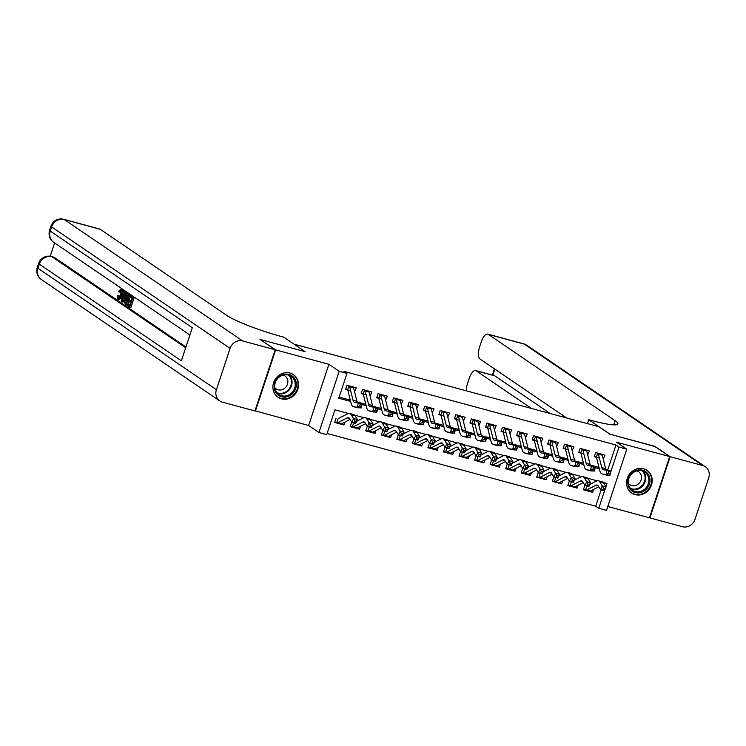 <?xml version="1.0" encoding="UTF-8"?>
<svg xmlns="http://www.w3.org/2000/svg" width="746" height="746" viewBox="0 0 746 746"><rect width="100%" height="100%" fill="white"/><g stroke="black" fill="none" stroke-linecap="round" stroke-linejoin="round"><path stroke-width="1.12" d="M281.466 398.858A13.698 12.44 124.2 0 0 297.067 391.156A13.698 12.44 124.2 0 0 293.439 374.632A13.698 12.44 124.2 0 0 289.998 373.047A13.698 12.44 124.2 0 0 274.397 380.749A13.698 12.44 124.2 0 0 278.025 397.273A13.698 12.44 124.2 0 0 281.466 398.858M635.107 494.617A13.698 12.44 124.2 0 0 650.708 486.914A13.698 12.44 124.2 0 0 647.08 470.381A13.698 12.44 124.2 0 0 643.639 468.805A13.698 12.44 124.2 0 0 628.039 476.507A13.698 12.44 124.2 0 0 631.666 493.031A13.698 12.44 124.2 0 0 635.107 494.617M348.438 413.47L334.935 409.815L326.729 434.62L318.962 432.521L339.197 371.312L346.974 373.42L338.768 398.233L350.629 401.441M254.983 410.804L308.639 425.5L318.962 432.521M607.822 506.506L649.458 517.78L669.703 456.58L616.457 442.164L626.78 449.185L606.535 510.385L598.768 508.287L604.931 489.628M327.112 433.482L595.728 506.217L598.768 508.287M260.419 339.71L275.647 349.883L255.402 411.083M260.475 339.551L305.161 351.655L294.241 344.223L598.917 426.721L609.836 434.153L654.531 446.257L669.703 456.58M354.546 391.799L356.29 387.771L346.965 385.244L345.603 389.375L350.657 390.745M370.091 396.005L371.834 391.976L362.509 389.449L361.148 393.59L366.202 394.96M385.635 400.22L387.379 396.182L378.054 393.664L376.693 397.795L381.747 399.166M401.18 404.425L402.924 400.397L393.599 397.87L392.237 402.001L397.292 403.372M416.725 408.64L418.469 404.602L409.144 402.075L407.782 406.216L412.836 407.586M432.27 412.846L434.013 408.817L424.688 406.29L423.327 410.421L428.381 411.792M447.814 417.051L449.558 413.023L440.233 410.496L438.872 414.636L443.926 416.007M463.359 421.266L465.103 417.228L455.778 414.701L454.417 418.842L459.471 420.212M478.904 425.472L480.648 421.443L471.323 418.916L469.961 423.047L475.015 424.418M494.449 429.687L496.193 425.649L486.868 423.122L485.506 427.262L490.56 428.633M509.994 433.892L511.737 429.855L502.412 427.337L501.051 431.468L506.105 432.839M525.538 438.098L527.282 434.069L517.957 431.542L516.596 435.673L521.65 437.044M541.083 442.313L542.827 438.275L533.502 435.748L532.14 439.888L537.195 441.259M556.628 446.518L558.372 442.49L549.047 439.963L547.685 444.094L552.739 445.465M572.173 450.724L573.916 446.695L564.591 444.168L563.23 448.309L568.284 449.679M587.717 454.939L589.461 450.901L580.136 448.383L578.765 452.514L583.829 453.885M590.655 490.933L592.697 492.332L583.372 489.805L584.743 485.674M575.11 486.728L577.152 488.126L567.827 485.599L569.198 481.459M559.565 482.522L561.607 483.912L552.282 481.384L553.653 477.254M544.02 478.307L546.063 479.706L536.738 477.179L538.108 473.048M528.476 474.102L530.518 475.491L521.193 472.973L522.564 468.833M512.931 469.896L514.973 471.285L505.648 468.758L507.019 464.627M497.386 465.681L499.428 467.08L490.103 464.553L491.474 460.413M481.841 461.476L483.884 462.865L474.559 460.347L475.929 456.207M466.297 457.261L468.339 458.659L459.014 456.132L460.385 452.001M450.752 453.055L452.794 454.454L443.469 451.927L444.84 447.786M435.207 448.85L437.249 450.239L427.924 447.712L429.295 443.581M419.662 444.635L421.704 446.033L412.379 443.506L413.75 439.375M404.118 440.429L406.16 441.819L396.835 439.301L398.205 435.16M388.573 436.224L390.615 437.613L381.29 435.086L382.661 430.955M373.028 432.009L375.07 433.407L365.745 430.88L367.116 426.74M357.483 427.803L359.525 429.192L350.2 426.665L351.571 422.534M595.728 506.217L601.145 489.833M593.667 489.404L592.697 492.332M578.122 485.198L577.152 488.126M562.577 480.993L561.607 483.912M547.032 476.778L546.063 479.706M531.488 472.572L530.518 475.491M515.943 468.357L514.973 471.285M500.398 464.152L499.428 467.08M484.853 459.946L483.884 462.865M469.309 455.731L468.339 458.659M453.764 451.526L452.794 454.454M438.219 447.32L437.249 450.239M422.674 443.105L421.704 446.033M407.13 438.9L406.16 441.819M391.585 434.685L390.615 437.613M376.04 430.479L375.07 433.407M360.495 426.274L359.525 429.192M344.95 422.059L343.99 424.987L334.656 422.46L336.026 418.329M605.845 469.309L607.766 469.831L615.972 445.017L343.934 371.359L346.974 373.42M339.141 397.096L350.294 400.108M357.129 401.963L365.838 404.323M372.674 406.169L381.383 408.528M388.218 410.384L396.928 412.734M403.763 414.59L412.473 416.949M419.308 418.795L428.017 421.154M434.853 423.01L443.562 425.369M450.397 427.216L459.107 429.575M465.942 431.421L474.652 433.78M481.487 435.636L490.197 437.995M497.032 439.842L505.741 442.201M512.577 444.056L521.286 446.406M528.121 448.262L536.831 450.621M543.666 452.468L552.376 454.827M559.211 456.683L567.92 459.042M574.756 460.888L583.465 463.247M590.3 465.094L599.01 467.453M603.262 459.144L605.006 455.116L595.681 452.589L594.31 456.72L599.374 458.091M308.639 425.5L328.883 364.29L275.647 349.883M328.883 364.29L339.197 371.312M615.972 445.017L619.003 447.078L626.78 449.185M605.929 486.606L606.974 483.473L603.3 482.475M597.154 480.816L587.755 478.27M581.61 476.601L572.21 474.055M566.065 472.395L556.665 469.849M550.52 468.19L541.12 465.644M534.975 463.975L525.576 461.429M519.43 459.769L510.031 457.223M503.886 455.554L494.486 453.009M488.341 451.349L478.941 448.803M472.796 447.143L463.397 444.597M457.251 442.928L447.852 440.382M441.707 438.723L432.307 436.177M426.162 434.517L416.762 431.971M410.617 430.302L401.217 427.756M395.072 426.097L385.673 423.551M379.527 421.882L370.128 419.336M363.983 417.676L354.583 415.13M610.769 471.873L619.003 447.078M362.052 404.537L366.174 405.656M377.597 408.743L381.719 409.862M393.142 412.958L397.264 414.067M408.687 417.163L412.808 418.282M424.232 421.378L428.353 422.488M439.776 425.584L443.898 426.703M455.321 429.789L459.443 430.908M470.866 434.004L474.988 435.114M486.411 438.21L490.532 439.329M501.955 442.415L506.077 443.534M517.5 446.63L521.622 447.74M533.045 450.836L537.167 451.955M548.59 455.051L552.702 456.16M564.135 459.256L568.247 460.375M579.679 463.462L583.792 464.581M595.224 467.677L599.336 468.786M607.766 469.831L608.512 470.334M341.938 423.588L343.99 424.987M596.063 456.869L594.506 456.142M601.901 454.277A6.145 2.452 105.2 0 1 602.264 455.172L605.649 468.675A8.784 3.497 -74.8 0 0 606.134 469.905M598.022 453.223A6.145 2.452 105.2 0 1 598.385 454.118L601.761 467.621A8.784 3.497 -74.8 0 0 603.3 469.728A8.784 3.497 -74.8 0 0 603.598 469.784L610.974 471.006L609.976 475.267L606.489 475.09A13.167 5.25 105.2 0 1 606.041 475.025L602.153 473.971A13.167 5.25 105.2 0 1 599.849 470.81L596.464 457.307M610.042 473.719L610.433 472.013L608.885 471.593L608.484 473.3L610.042 473.719L609.976 475.267L602.6 474.046A13.167 5.25 105.2 0 1 602.153 473.971M597.714 453.139L596.399 457.121M608.484 473.3L606.088 474.214L607.085 469.952L608.885 471.593M610.433 472.013L610.974 471.006M586.776 486.224L585.489 490.103L583.568 489.227M585.489 490.103A6.145 2.452 -74.8 0 0 585.61 490.15A6.145 2.452 -74.8 0 0 586.505 490.019L595.942 485.226A8.784 3.497 105.2 0 1 597.22 485.04A8.784 3.497 105.2 0 1 598.264 485.907L600.567 489.674L602.236 485.87L599.933 482.103A13.167 5.25 -74.8 0 0 598.367 480.797A13.167 5.25 -74.8 0 0 596.446 481.086L589.816 484.452M603.514 488.332L602.236 485.87L606.125 486.924L604.447 490.728L600.567 489.674L604.4 490.271L605.062 488.751L603.514 488.332L602.843 489.852M605.062 488.751L606.125 486.924L603.822 483.156A13.167 5.25 -74.8 0 0 602.255 481.851L598.367 480.797M589.377 491.157A6.145 2.452 -74.8 0 0 589.499 491.204A6.145 2.452 -74.8 0 0 590.394 491.064L598.805 486.793M636.842 470.288A11.852 10.77 -55.8 0 1 649.822 478.261A11.852 10.77 -55.8 0 1 640.935 492.472A11.852 10.77 -55.8 0 1 627.955 484.499A11.852 10.77 -55.8 0 1 636.842 470.288M640.478 491.446A10.976 9.968 124.2 0 0 648.61 482.662A10.976 9.968 124.2 0 0 644.758 472.097A10.976 9.968 124.2 0 0 636.683 470.903A10.976 9.968 124.2 0 0 628.552 479.687A10.976 9.968 124.2 0 0 632.412 490.243A10.976 9.968 124.2 0 0 640.478 491.446M628.346 483.315A7.814 7.096 124.2 0 0 629.755 484.62A7.814 7.096 124.2 0 0 635.499 485.469A7.814 7.096 124.2 0 0 641.299 479.212A7.814 7.096 124.2 0 0 638.548 471.696A7.814 7.096 124.2 0 0 636.823 470.866M630.128 491.773A13.614 12.365 124.2 0 0 631.228 492.63A13.614 12.365 124.2 0 0 641.243 494.113A13.614 12.365 124.2 0 0 651.323 483.222A13.614 12.365 124.2 0 0 646.54 470.129A13.614 12.365 124.2 0 0 645.346 469.421M283.2 374.529A11.852 10.77 -55.8 0 1 296.181 382.502A11.852 10.77 -55.8 0 1 287.294 396.713A11.852 10.77 -55.8 0 1 274.314 388.741A11.852 10.77 -55.8 0 1 283.2 374.529M286.837 395.688A10.976 9.968 124.2 0 0 294.968 386.904A10.976 9.968 124.2 0 0 291.117 376.338A10.976 9.968 124.2 0 0 283.042 375.145A10.976 9.968 124.2 0 0 274.91 383.929A10.976 9.968 124.2 0 0 278.771 394.494A10.976 9.968 124.2 0 0 286.837 395.688M274.705 387.566A7.814 7.096 124.2 0 0 276.113 388.862A7.814 7.096 124.2 0 0 281.857 389.71A7.814 7.096 124.2 0 0 287.658 383.463A7.814 7.096 124.2 0 0 284.907 375.937A7.814 7.096 124.2 0 0 283.182 375.107M276.486 396.023A13.614 12.365 124.2 0 0 277.587 396.872A13.614 12.365 124.2 0 0 287.592 398.355A13.614 12.365 124.2 0 0 297.682 387.463A13.614 12.365 124.2 0 0 292.898 374.371A13.614 12.365 124.2 0 0 291.705 373.662M654.941 446.537L609.995 434.2L588.753 419.746L591.392 420.455A43.902 5.502 18.3 0 0 617.902 423.915A43.902 5.502 18.3 0 0 615.086 420.651L488.248 334.339A10.537 4.206 -74.8 0 0 487.716 334.096A10.537 4.206 -74.8 0 0 481.319 341.789L479.706 346.666A10.537 4.206 -74.8 0 0 480.07 359.068L566.634 417.974M587.466 423.625L588.753 419.746M670.169 456.711L649.925 517.91L682.413 526.704A10.537 9.567 124.2 0 0 695.02 519.309L708.7 477.953A10.537 9.567 124.2 0 0 705.296 466.716A10.537 9.567 124.2 0 0 702.657 465.504L670.169 456.711L654.997 446.378M531.516 408.472L476.181 370.818A10.537 4.206 -74.8 0 0 475.65 370.566A10.537 4.206 -74.8 0 0 469.262 378.259L467.639 383.146A10.537 4.206 -74.8 0 0 466.39 390.839M475.65 370.566L494.309 375.62A10.537 4.206 105.2 0 1 494.831 375.863L476.181 370.818M550.166 413.517L494.831 375.863M122.036 290.548L120.19 292.339L118.539 291.332L121.122 289.038L122.363 289.373L123.053 290.474M122.102 295.621L121.104 295.351C122.139 292.171 122.148 290.063 121.122 289.038L122.363 289.373M121.878 296.955L119.285 299.687L118.045 299.351L117.318 295.388L119.173 295.77L119.407 298.428M125.897 292.441L126.438 292.814L121.71 301.757L121.132 301.356L122.969 290.455L123.51 290.819L122.913 294.157L124.47 295.211L125.897 292.441L127.678 293.15L127.277 293.905M124.638 298.904L122.95 302.093L121.71 301.757M122.969 290.455L124.759 291.154L124.162 294.493L124.666 294.838M127.473 304.275L129.524 305.673L130.531 302.615L128.62 301.309L129.002 300.172L130.914 301.468L132.051 298.036L129.907 296.572L130.28 295.425L131.529 295.761L134.187 297.579L130.904 307.501L127.09 305.412L127.473 304.275L129.664 305.254M129.002 300.172L131.054 301.058M54.607 242.935L50.196 256.26M63.736 219.296A10.537 10.537 0 0 0 50.98 226.159A10.537 1.324 -161.7 0 0 51.651 226.943A10.537 9.567 -55.8 0 1 64.259 219.538A10.537 4.206 -74.8 0 0 63.736 219.296L99.722 229.041A10.537 4.206 105.2 0 1 100.253 229.283L64.259 219.538L242.692 340.959A10.537 9.567 124.2 0 0 230.076 348.354L51.651 226.943L50.29 231.073L192.3 327.708L181.353 360.794L39.342 264.159A10.537 9.567 -55.8 0 1 51.95 256.755A10.537 4.206 -74.8 0 0 51.427 256.512L53.759 257.146A10.537 4.206 105.2 0 1 54.29 257.389L51.95 256.755L185.67 347.748M185.931 346.974L54.29 257.389M129.524 294.4L128.275 294.064L129.58 294.95L126.298 304.881L124.162 302.382L124.936 297.934C125.981 294.754 127.09 293.467 128.275 294.064L130.736 295.556M130.308 296.852L129.198 300.218M128.797 301.431L127.827 304.368M242.692 340.959L275.181 349.753L260 339.43L305.002 351.618L283.769 337.155L281.121 336.446A43.902 5.502 -161.7 0 1 227.092 315.595L100.253 229.283M230.076 348.354L216.405 389.71A10.537 9.567 124.2 0 0 219.8 400.947A10.537 9.567 124.2 0 0 222.448 402.159L254.936 410.953L275.181 349.753M130.28 295.425L134.187 297.579M132.947 297.234L129.664 307.165M128.685 295.752L126.848 295.351L125.44 298.307L124.89 302.261L126.167 303.38L128.685 295.752M127.939 295.239L126.848 295.351L128.088 295.686L126.68 298.642L126.139 302.606L126.671 303.212M129.58 294.95L130.82 295.285M126.298 304.881L127.193 305.114M129.179 295.575L128.088 295.686M125.44 298.307L126.68 298.642M124.89 302.261L126.139 302.606M125.431 302.876L126.261 303.1M122.652 298.745L123.939 296.255L122.689 295.407L121.803 300.414L122.652 298.745M126.438 292.814L127.678 293.15M122.913 294.157L124.162 294.493M123.51 290.819L124.759 291.154M117.924 295.435L118.166 298.092C119.052 298.335 119.854 297.309 120.582 295.006L120.619 290.138M120.787 290.213L118.95 292.003M121.104 295.351C120.069 298.381 118.959 299.678 117.765 299.221M580.519 452.663L578.961 451.927M586.356 450.062A6.145 2.452 105.2 0 1 586.72 450.966L590.105 464.469A8.784 3.497 -74.8 0 0 590.59 465.7M582.477 449.008A6.145 2.452 105.2 0 1 582.84 449.913L586.216 463.415A8.784 3.497 -74.8 0 0 587.755 465.523A8.784 3.497 -74.8 0 0 588.053 465.569L595.429 466.791L594.431 471.052L590.944 470.885A13.167 5.25 105.2 0 1 590.496 470.81L586.608 469.766A13.167 5.25 105.2 0 1 584.304 466.604L580.92 453.092M594.497 469.504L594.888 467.807L593.34 467.378L592.939 469.085L594.497 469.504L594.431 471.052L587.055 469.831A13.167 5.25 105.2 0 1 586.608 469.766M582.169 448.933L580.854 452.906M592.939 469.085L590.543 470.008L591.541 465.746L593.34 467.378M594.888 467.807L595.429 466.791M564.974 448.458L563.417 447.721M570.811 445.856A6.145 2.452 105.2 0 1 571.175 446.751L574.56 460.263A8.784 3.497 -74.8 0 0 575.045 461.485M566.932 444.803A6.145 2.452 105.2 0 1 567.296 445.698L570.671 459.21A8.784 3.497 -74.8 0 0 572.21 461.317A8.784 3.497 -74.8 0 0 572.508 461.364L579.884 462.585L578.887 466.847L575.399 466.679A13.167 5.25 105.2 0 1 574.952 466.604L571.063 465.551A13.167 5.25 105.2 0 1 568.76 462.389L565.375 448.887M578.952 465.299L579.344 463.592L577.796 463.173L577.395 464.879L578.952 465.299L578.887 466.847L571.511 465.625A13.167 5.25 105.2 0 1 571.063 465.551M566.624 444.719L565.309 448.7M577.395 464.879L574.998 465.793L575.996 461.532L577.796 463.173M579.344 463.592L579.884 462.585M549.429 444.243L547.872 443.516M555.266 441.641A6.145 2.452 105.2 0 1 555.63 442.546L559.015 456.048A8.784 3.497 -74.8 0 0 559.5 457.279M551.387 440.597A6.145 2.452 105.2 0 1 551.751 441.492L555.127 454.995A8.784 3.497 -74.8 0 0 556.665 457.102A8.784 3.497 -74.8 0 0 556.964 457.149L564.34 458.38L563.342 462.641L559.854 462.464A13.167 5.25 105.2 0 1 559.407 462.399L555.518 461.345A13.167 5.25 105.2 0 1 553.215 458.184L549.83 444.681M563.407 461.093L563.799 459.387L562.251 458.967L561.85 460.664L563.407 461.093L563.342 462.641L555.966 461.41A13.167 5.25 105.2 0 1 555.518 461.345M551.08 440.513L549.765 444.485M561.85 460.664L559.453 461.587L560.451 457.326L562.251 458.967M563.799 459.387L564.34 458.38M533.884 440.037L532.327 439.301M539.722 437.436A6.145 2.452 105.2 0 1 540.085 438.331L543.47 451.843A8.784 3.497 -74.8 0 0 543.955 453.064M535.842 436.382A6.145 2.452 105.2 0 1 536.206 437.287L539.582 450.789A8.784 3.497 -74.8 0 0 541.12 452.897A8.784 3.497 -74.8 0 0 541.419 452.943L548.795 454.165L547.797 458.426L544.31 458.258A13.167 5.25 105.2 0 1 543.862 458.184L539.973 457.13A13.167 5.25 105.2 0 1 537.67 453.969L534.285 440.466M547.862 456.878L548.254 455.172L546.706 454.752L546.305 456.459L547.862 456.878L547.797 458.426L540.421 457.205A13.167 5.25 105.2 0 1 539.973 457.13M535.535 436.298L534.22 440.28M546.305 456.459L543.909 457.373L544.906 453.111L546.706 454.752M548.254 455.172L548.795 454.165M571.231 482.009L569.944 485.898L568.023 485.012M569.944 485.898A6.145 2.452 -74.8 0 0 570.065 485.944A6.145 2.452 -74.8 0 0 570.96 485.805L580.397 481.021A8.784 3.497 105.2 0 1 581.675 480.825A8.784 3.497 105.2 0 1 582.719 481.702L585.023 485.459L586.692 481.664L584.388 477.897A13.167 5.25 -74.8 0 0 582.822 476.591A13.167 5.25 -74.8 0 0 580.901 476.88L574.271 480.247M587.969 484.117L586.692 481.664L590.58 482.718L588.902 486.513L585.023 485.459L588.855 486.056L589.517 484.536L587.969 484.117L587.298 485.637M589.517 484.536L590.58 482.718L588.277 478.951A13.167 5.25 -74.8 0 0 586.71 477.645L582.822 476.591M573.833 486.952A6.145 2.452 -74.8 0 0 573.954 486.989A6.145 2.452 -74.8 0 0 574.849 486.858L583.26 482.587M555.686 477.804L554.399 481.692L552.478 480.806M554.399 481.692A6.145 2.452 -74.8 0 0 554.52 481.73A6.145 2.452 -74.8 0 0 555.416 481.599L564.853 476.806A8.784 3.497 105.2 0 1 566.13 476.619A8.784 3.497 105.2 0 1 567.174 477.487L569.478 481.254L571.147 477.449L568.844 473.691A13.167 5.25 -74.8 0 0 567.277 472.386A13.167 5.25 -74.8 0 0 565.356 472.666L558.726 476.032M572.424 479.911L571.147 477.449L575.035 478.503L573.366 482.308L569.478 481.254L573.31 481.851L573.972 480.331L572.424 479.911L571.753 481.431M573.972 480.331L575.035 478.503L572.732 474.736A13.167 5.25 -74.8 0 0 571.166 473.43L567.277 472.386M558.288 482.737A6.145 2.452 -74.8 0 0 558.409 482.783A6.145 2.452 -74.8 0 0 559.304 482.653L567.715 478.382M540.141 473.598L538.854 477.477L536.933 476.591M538.854 477.477A6.145 2.452 -74.8 0 0 538.976 477.524A6.145 2.452 -74.8 0 0 539.871 477.384L549.308 472.6A8.784 3.497 105.2 0 1 550.585 472.414A8.784 3.497 105.2 0 1 551.63 473.281L553.933 477.048L555.602 473.244L553.299 469.476A13.167 5.25 -74.8 0 0 551.732 468.171A13.167 5.25 -74.8 0 0 549.811 468.46L543.181 471.826M556.88 475.696L555.602 473.244L559.491 474.297L557.822 478.102L553.933 477.048L557.766 477.645L558.428 476.125L556.88 475.696L556.208 477.226M558.428 476.125L559.491 474.297L557.187 470.53A13.167 5.25 -74.8 0 0 555.621 469.225L551.732 468.171M542.743 478.531A6.145 2.452 -74.8 0 0 542.864 478.578A6.145 2.452 -74.8 0 0 543.759 478.438L552.18 474.167M524.597 469.383L523.31 473.272L521.389 472.386M523.31 473.272A6.145 2.452 -74.8 0 0 523.431 473.309A6.145 2.452 -74.8 0 0 524.326 473.178L533.763 468.395A8.784 3.497 105.2 0 1 535.041 468.199A8.784 3.497 105.2 0 1 536.085 469.075L538.388 472.833L540.057 469.038L537.754 465.271A13.167 5.25 -74.8 0 0 536.188 463.965A13.167 5.25 -74.8 0 0 534.267 464.245L527.636 467.621M541.335 471.491L540.057 469.038L543.946 470.083L542.277 473.887L538.388 472.833L542.221 473.43L542.883 471.91L541.335 471.491L540.663 473.011M542.883 471.91L543.946 470.083L541.643 466.325A13.167 5.25 -74.8 0 0 540.076 465.019L536.188 463.965M527.198 474.325A6.145 2.452 -74.8 0 0 527.319 474.363A6.145 2.452 -74.8 0 0 528.215 474.232L536.635 469.961M518.339 435.832L516.782 435.095M524.177 433.23A6.145 2.452 105.2 0 1 524.541 434.125L527.926 447.628A8.784 3.497 -74.8 0 0 528.41 448.859M520.298 432.176A6.145 2.452 105.2 0 1 520.661 433.072L524.037 446.584A8.784 3.497 -74.8 0 0 525.576 448.691A8.784 3.497 -74.8 0 0 525.874 448.738L533.25 449.959L532.252 454.221L528.765 454.044A13.167 5.25 105.2 0 1 528.317 453.978L524.429 452.925A13.167 5.25 105.2 0 1 522.125 449.763L518.74 436.261M532.318 452.673L532.709 450.966L531.161 450.547L530.76 452.253L532.318 452.673L532.252 454.221L524.876 452.999A13.167 5.25 105.2 0 1 524.429 452.925M519.99 432.093L518.675 436.074M530.76 452.253L528.364 453.167L529.362 448.905L531.161 450.547M532.709 450.966L533.25 449.959M509.052 465.178L507.765 469.066L505.844 468.18M507.765 469.066A6.145 2.452 -74.8 0 0 507.886 469.103A6.145 2.452 -74.8 0 0 508.781 468.973L518.218 464.18A8.784 3.497 105.2 0 1 519.496 463.993A8.784 3.497 105.2 0 1 520.54 464.861L522.843 468.628L524.513 464.823L522.209 461.056A13.167 5.25 -74.8 0 0 520.643 459.75A13.167 5.25 -74.8 0 0 518.722 460.04L512.092 463.406M525.79 467.285L524.513 464.823L528.401 465.877L526.732 469.682L522.843 468.628L526.676 469.225L527.338 467.705L525.79 467.285L525.119 468.805M527.338 467.705L528.401 465.877L526.098 462.11A13.167 5.25 -74.8 0 0 524.531 460.804L520.643 459.75M511.653 470.111A6.145 2.452 -74.8 0 0 511.775 470.157A6.145 2.452 -74.8 0 0 512.67 470.027L521.09 465.756M502.795 431.617L501.237 430.88M508.632 429.015A6.145 2.452 105.2 0 1 508.996 429.92L512.381 443.422A8.784 3.497 -74.8 0 0 512.866 444.653M504.753 427.962A6.145 2.452 105.2 0 1 505.117 428.866L508.492 442.369A8.784 3.497 -74.8 0 0 510.031 444.476A8.784 3.497 -74.8 0 0 510.329 444.523L517.705 445.754L516.708 450.015L513.22 449.838A13.167 5.25 105.2 0 1 512.772 449.763L508.884 448.719A13.167 5.25 105.2 0 1 506.581 445.558L503.196 432.055M516.773 448.458L517.164 446.761L515.617 446.341L515.216 448.038L516.773 448.458L516.708 450.015L509.332 448.784A13.167 5.25 105.2 0 1 508.884 448.719M504.445 427.887L503.13 431.859M515.216 448.038L512.819 448.961L513.817 444.7L515.617 446.341M517.164 446.761L517.705 445.754M493.507 460.963L492.22 464.851L490.299 463.965M492.22 464.851A6.145 2.452 -74.8 0 0 492.341 464.898A6.145 2.452 -74.8 0 0 493.237 464.758L502.673 459.974A8.784 3.497 105.2 0 1 503.951 459.778A8.784 3.497 105.2 0 1 504.995 460.655L507.299 464.422L508.968 460.618L506.665 456.85A13.167 5.25 -74.8 0 0 505.098 455.545A13.167 5.25 -74.8 0 0 503.177 455.834L496.547 459.2M510.245 463.07L508.968 460.618L512.856 461.671L511.187 465.467L507.299 464.422L511.131 465.019L511.793 463.49L510.245 463.07L509.574 464.59M511.793 463.49L512.856 461.671L510.553 457.904A13.167 5.25 -74.8 0 0 508.986 456.599L505.098 455.545M496.109 465.905A6.145 2.452 -74.8 0 0 496.23 465.952A6.145 2.452 -74.8 0 0 497.125 465.812L505.546 461.541M487.25 427.411L485.693 426.675M493.087 424.81A6.145 2.452 105.2 0 1 493.451 425.705L496.836 439.217A8.784 3.497 -74.8 0 0 497.321 440.438M489.208 423.756A6.145 2.452 105.2 0 1 489.572 424.651L492.947 438.163A8.784 3.497 -74.8 0 0 494.486 440.271A8.784 3.497 -74.8 0 0 494.785 440.317L502.161 441.539L501.163 445.8L497.675 445.632A13.167 5.25 105.2 0 1 497.228 445.558L493.339 444.504A13.167 5.25 105.2 0 1 491.036 441.343L487.651 427.84M501.228 444.252L501.62 442.546L500.072 442.126L499.671 443.833L501.228 444.252L501.163 445.8L493.787 444.579A13.167 5.25 105.2 0 1 493.339 444.504M488.9 423.672L487.586 427.654M499.671 443.833L497.274 444.747L498.272 440.485L500.072 442.126M501.62 442.546L502.161 441.539M477.962 456.757L476.675 460.646L474.754 459.76M476.675 460.646A6.145 2.452 -74.8 0 0 476.797 460.683A6.145 2.452 -74.8 0 0 477.692 460.552L487.129 455.769A8.784 3.497 105.2 0 1 488.406 455.573A8.784 3.497 105.2 0 1 489.451 456.44L491.754 460.207L493.423 456.403L491.12 452.645A13.167 5.25 -74.8 0 0 489.553 451.339A13.167 5.25 -74.8 0 0 487.632 451.619L481.002 454.995M494.701 458.865L493.423 456.403L497.312 457.457L495.642 461.261L491.754 460.207L495.586 460.804L496.249 459.284L494.701 458.865L494.029 460.385M496.249 459.284L497.312 457.457L495.008 453.689A13.167 5.25 -74.8 0 0 493.442 452.393L489.553 451.339M480.564 461.699A6.145 2.452 -74.8 0 0 480.685 461.737A6.145 2.452 -74.8 0 0 481.58 461.606L490.001 457.335M471.705 423.196L470.148 422.469M477.543 420.595A6.145 2.452 105.2 0 1 477.906 421.499L481.291 435.002A8.784 3.497 -74.8 0 0 481.776 436.233M473.663 419.55A6.145 2.452 105.2 0 1 474.027 420.446L477.403 433.948A8.784 3.497 -74.8 0 0 478.941 436.056A8.784 3.497 -74.8 0 0 479.24 436.112L486.616 437.333L485.618 441.595L482.13 441.418A13.167 5.25 105.2 0 1 481.683 441.352L477.794 440.299A13.167 5.25 105.2 0 1 475.491 437.137L472.106 423.635M485.683 440.047L486.075 438.34L484.527 437.921L484.126 439.627L485.683 440.047L485.618 441.595L478.242 440.373A13.167 5.25 105.2 0 1 477.794 440.299M473.356 419.466L472.041 423.448M484.126 439.627L481.73 440.541L482.727 436.279L484.527 437.921M486.075 438.34L486.616 437.333M462.417 452.552L461.131 456.431L459.21 455.554M461.131 456.431A6.145 2.452 -74.8 0 0 461.252 456.477A6.145 2.452 -74.8 0 0 462.147 456.347L471.584 451.554A8.784 3.497 105.2 0 1 472.861 451.367A8.784 3.497 105.2 0 1 473.906 452.235L476.209 456.002L477.878 452.197L475.575 448.43A13.167 5.25 -74.8 0 0 474.008 447.124A13.167 5.25 -74.8 0 0 472.087 447.413L465.457 450.78M479.156 454.659L477.878 452.197L481.767 453.251L480.098 457.056L476.209 456.002L480.042 456.599L480.704 455.079L479.156 454.659L478.484 456.179M480.704 455.079L481.767 453.251L479.464 449.484A13.167 5.25 -74.8 0 0 477.897 448.178L474.008 447.124M465.019 457.485A6.145 2.452 -74.8 0 0 465.14 457.531A6.145 2.452 -74.8 0 0 466.036 457.391L474.456 453.12M456.16 418.991L454.603 418.254M461.998 416.389A6.145 2.452 105.2 0 1 462.361 417.294L465.746 430.796A8.784 3.497 -74.8 0 0 466.231 432.018M458.119 415.335A6.145 2.452 105.2 0 1 458.482 416.24L461.858 429.743A8.784 3.497 -74.8 0 0 463.397 431.85A8.784 3.497 -74.8 0 0 463.695 431.897L471.071 433.118L470.073 437.38L466.586 437.212A13.167 5.25 105.2 0 1 466.138 437.137L462.25 436.084A13.167 5.25 105.2 0 1 459.946 432.932L456.561 419.42M470.139 435.832L470.53 434.135L468.982 433.706L468.581 435.412L470.139 435.832L470.073 437.38L462.707 436.158A13.167 5.25 105.2 0 1 462.25 436.084M457.811 415.261L456.496 419.233M468.581 435.412L466.185 436.335L467.183 432.074L468.982 433.706M470.53 434.135L471.071 433.118M446.873 448.337L445.586 452.225L443.665 451.339M445.586 452.225A6.145 2.452 -74.8 0 0 445.707 452.272A6.145 2.452 -74.8 0 0 446.612 452.132L456.039 447.348A8.784 3.497 105.2 0 1 457.317 447.152A8.784 3.497 105.2 0 1 458.361 448.029L460.664 451.787L462.334 447.992L460.04 444.224A13.167 5.25 -74.8 0 0 458.464 442.919A13.167 5.25 -74.8 0 0 456.543 443.208L449.913 446.574M463.611 450.444L462.334 447.992L466.222 449.036L464.553 452.841L460.664 451.787L464.497 452.384L465.159 450.864L463.611 450.444L462.94 451.964M465.159 450.864L466.222 449.036L463.919 445.278A13.167 5.25 -74.8 0 0 462.352 443.973L458.464 442.919M449.474 453.279A6.145 2.452 -74.8 0 0 449.596 453.316A6.145 2.452 -74.8 0 0 450.491 453.186L458.911 448.915M440.616 414.785L439.058 414.049M446.453 412.184A6.145 2.452 105.2 0 1 446.817 413.079L450.202 426.591A8.784 3.497 -74.8 0 0 450.687 427.812M442.574 411.13A6.145 2.452 105.2 0 1 442.938 412.025L446.313 425.537A8.784 3.497 -74.8 0 0 447.852 427.644A8.784 3.497 -74.8 0 0 448.15 427.691L455.526 428.913L454.528 433.174L451.041 433.006A13.167 5.25 105.2 0 1 450.593 432.932L446.705 431.878A13.167 5.25 105.2 0 1 444.402 428.717L441.017 415.214M454.594 431.626L454.985 429.92L453.437 429.5L453.036 431.207L454.594 431.626L454.528 433.174L447.162 431.953A13.167 5.25 105.2 0 1 446.705 431.878M442.266 411.046L440.951 415.028M453.036 431.207L450.64 432.12L451.638 427.859L453.437 429.5M454.985 429.92L455.526 428.913M431.328 444.131L430.041 448.02L428.12 447.134M430.041 448.02A6.145 2.452 -74.8 0 0 430.162 448.057A6.145 2.452 -74.8 0 0 431.067 447.926L440.494 443.133A8.784 3.497 105.2 0 1 441.772 442.947A8.784 3.497 105.2 0 1 442.816 443.814L445.12 447.581L446.789 443.777L444.495 440.019A13.167 5.25 -74.8 0 0 442.919 438.713A13.167 5.25 -74.8 0 0 440.998 438.993L434.368 442.359M448.066 446.239L446.789 443.777L450.677 444.83L449.008 448.635L445.12 447.581L448.952 448.178L449.614 446.658L448.066 446.239L447.395 447.759M449.614 446.658L450.677 444.83L448.374 441.063A13.167 5.25 -74.8 0 0 446.807 439.758L442.919 438.713M433.93 449.064A6.145 2.452 -74.8 0 0 434.051 449.111A6.145 2.452 -74.8 0 0 434.946 448.98L443.366 444.709M425.071 410.57L423.514 409.843M430.908 407.969A6.145 2.452 105.2 0 1 431.272 408.873L434.657 422.376A8.784 3.497 -74.8 0 0 435.142 423.607M427.029 406.924A6.145 2.452 105.2 0 1 427.393 407.82L430.768 421.322A8.784 3.497 -74.8 0 0 432.307 423.43A8.784 3.497 -74.8 0 0 432.605 423.476L439.981 424.707L438.984 428.969L435.496 428.791A13.167 5.25 105.2 0 1 435.049 428.726L431.16 427.672A13.167 5.25 105.2 0 1 428.857 424.511L425.472 411.009M439.049 427.421L439.441 425.714L437.893 425.295L437.492 426.992L439.049 427.421L438.984 428.969L431.617 427.738A13.167 5.25 105.2 0 1 431.16 427.672M426.721 406.84L425.406 410.813M437.492 426.992L435.095 427.915L436.093 423.653L437.893 425.295M439.441 425.714L439.981 424.707M415.783 439.926L414.496 443.805L412.575 442.919M414.496 443.805A6.145 2.452 -74.8 0 0 414.617 443.851A6.145 2.452 -74.8 0 0 415.522 443.711L424.95 438.928A8.784 3.497 105.2 0 1 426.227 438.741A8.784 3.497 105.2 0 1 427.272 439.608L429.575 443.376L431.244 439.571L428.95 435.804A13.167 5.25 -74.8 0 0 427.374 434.498A13.167 5.25 -74.8 0 0 425.453 434.787L418.823 438.154M432.521 442.024L431.244 439.571L435.132 440.625L433.463 444.43L429.575 443.376L433.407 443.973L434.079 442.453L432.521 442.024L431.85 443.553M434.079 442.453L435.132 440.625L432.829 436.858A13.167 5.25 -74.8 0 0 431.263 435.552L427.374 434.498M418.385 444.858A6.145 2.452 -74.8 0 0 418.506 444.905A6.145 2.452 -74.8 0 0 419.401 444.765L427.822 440.494M409.526 406.365L407.969 405.628M415.363 403.763A6.145 2.452 105.2 0 1 415.727 404.658L419.112 418.17A8.784 3.497 -74.8 0 0 419.597 419.392M411.484 402.709A6.145 2.452 105.2 0 1 411.848 403.614L415.224 417.117A8.784 3.497 -74.8 0 0 416.762 419.224A8.784 3.497 -74.8 0 0 417.061 419.271L424.437 420.492L423.439 424.754L419.951 424.586A13.167 5.25 105.2 0 1 419.504 424.511L415.615 423.458A13.167 5.25 105.2 0 1 413.312 420.296L409.927 406.794M423.504 423.206L423.896 421.499L422.348 421.08L421.947 422.786L423.504 423.206L423.439 424.754L416.072 423.532A13.167 5.25 105.2 0 1 415.615 423.458M411.177 402.626L409.862 406.607M421.947 422.786L419.55 423.7L420.548 419.439L422.348 421.08M423.896 421.499L424.437 420.492M400.238 435.711L398.951 439.599L397.031 438.713M398.951 439.599A6.145 2.452 -74.8 0 0 399.073 439.636A6.145 2.452 -74.8 0 0 399.977 439.506L409.405 434.722A8.784 3.497 105.2 0 1 410.682 434.526A8.784 3.497 105.2 0 1 411.727 435.403L414.03 439.161L415.699 435.366L413.405 431.598A13.167 5.25 -74.8 0 0 411.829 430.293A13.167 5.25 -74.8 0 0 409.908 430.573L403.278 433.948M416.977 437.818L415.699 435.366L419.588 436.41L417.919 440.215L414.03 439.161L417.863 439.758L418.534 438.238L416.977 437.818L416.305 439.338M418.534 438.238L419.588 436.41L417.284 432.652A13.167 5.25 -74.8 0 0 415.718 431.347L411.829 430.293M402.84 440.653A6.145 2.452 -74.8 0 0 402.961 440.69A6.145 2.452 -74.8 0 0 403.856 440.56L412.277 436.289M393.981 402.159L392.424 401.423M399.819 399.558A6.145 2.452 105.2 0 1 400.182 400.453L403.567 413.955A8.784 3.497 -74.8 0 0 404.052 415.186M395.94 398.504A6.145 2.452 105.2 0 1 396.303 399.399L399.679 412.911A8.784 3.497 -74.8 0 0 401.217 415.018A8.784 3.497 -74.8 0 0 401.516 415.065L408.892 416.287L407.894 420.548L404.407 420.371A13.167 5.25 105.2 0 1 403.959 420.306L400.07 419.252A13.167 5.25 105.2 0 1 397.767 416.091L394.382 402.588M407.959 419L408.351 417.294L406.803 416.874L406.402 418.581L407.959 419L407.894 420.548L400.527 419.327A13.167 5.25 105.2 0 1 400.07 419.252M395.632 398.42L394.317 402.402M406.402 418.581L404.006 419.494L405.003 415.233L406.803 416.874M408.351 417.294L408.892 416.287M384.694 431.505L383.407 435.384L381.486 434.508M383.407 435.384A6.145 2.452 -74.8 0 0 383.528 435.431A6.145 2.452 -74.8 0 0 384.432 435.3L393.86 430.507A8.784 3.497 105.2 0 1 395.138 430.321A8.784 3.497 105.2 0 1 396.182 431.188L398.485 434.955L400.154 431.151L397.86 427.383A13.167 5.25 -74.8 0 0 396.285 426.078A13.167 5.25 -74.8 0 0 394.364 426.367L387.733 429.733M401.432 433.613L400.154 431.151L404.043 432.204L402.374 436.009L398.485 434.955L402.318 435.552L402.989 434.032L401.432 433.613L400.761 435.132M402.989 434.032L404.043 432.204L401.74 428.437A13.167 5.25 -74.8 0 0 400.173 427.132L396.285 426.078M387.295 436.438A6.145 2.452 -74.8 0 0 387.416 436.485A6.145 2.452 -74.8 0 0 388.312 436.354L396.732 432.083M378.436 397.944L376.879 397.208M384.274 395.343A6.145 2.452 105.2 0 1 384.638 396.247L388.023 409.75A8.784 3.497 -74.8 0 0 388.507 410.981M380.395 394.289A6.145 2.452 105.2 0 1 380.758 395.194L384.134 408.696A8.784 3.497 -74.8 0 0 385.673 410.804A8.784 3.497 -74.8 0 0 385.971 410.85L393.347 412.072L392.349 416.333L388.862 416.165A13.167 5.25 105.2 0 1 388.414 416.091L384.526 415.046A13.167 5.25 105.2 0 1 382.222 411.885L378.837 398.383M392.415 414.785L392.806 413.088L391.258 412.659L390.857 414.366L392.415 414.785L392.349 416.333L384.983 415.112A13.167 5.25 105.2 0 1 384.526 415.046M380.087 394.214L378.772 398.187M390.857 414.366L388.461 415.289L389.459 411.027L391.258 412.659M392.806 413.088L393.347 412.072M369.149 427.29L367.862 431.179L365.941 430.293M367.862 431.179A6.145 2.452 -74.8 0 0 367.983 431.225A6.145 2.452 -74.8 0 0 368.888 431.085L378.315 426.302A8.784 3.497 105.2 0 1 379.593 426.106A8.784 3.497 105.2 0 1 380.637 426.982L382.94 430.75L384.61 426.945L382.316 423.178A13.167 5.25 -74.8 0 0 380.74 421.872A13.167 5.25 -74.8 0 0 378.819 422.161L372.189 425.528M385.887 429.398L384.61 426.945L388.498 427.999L386.829 431.794L382.94 430.75L386.773 431.347L387.444 429.817L385.887 429.398L385.216 430.918M387.444 429.817L388.498 427.999L386.195 424.232A13.167 5.25 -74.8 0 0 384.628 422.926L380.74 421.872M371.75 432.232A6.145 2.452 -74.8 0 0 371.872 432.27A6.145 2.452 -74.8 0 0 372.767 432.139L381.187 427.868M362.892 393.739L361.334 393.002M368.729 391.137A6.145 2.452 105.2 0 1 369.093 392.032L372.478 405.544A8.784 3.497 -74.8 0 0 372.963 406.766M364.85 390.083A6.145 2.452 105.2 0 1 365.214 390.979L368.589 404.491A8.784 3.497 -74.8 0 0 370.128 406.598A8.784 3.497 -74.8 0 0 370.426 406.645L377.802 407.866L376.805 412.128L373.317 411.96A13.167 5.25 105.2 0 1 372.869 411.885L368.981 410.832A13.167 5.25 105.2 0 1 366.678 407.67L363.293 394.168M376.87 410.58L377.262 408.873L375.714 408.454L375.313 410.16L376.87 410.58L376.805 412.128L369.438 410.906A13.167 5.25 105.2 0 1 368.981 410.832M364.542 389.999L363.227 393.981M375.313 410.16L372.916 411.074L373.914 406.812L375.714 408.454M377.262 408.873L377.802 407.866M353.604 423.085L352.317 426.973L350.396 426.087M352.317 426.973A6.145 2.452 -74.8 0 0 352.438 427.01A6.145 2.452 -74.8 0 0 353.343 426.88L362.77 422.096A8.784 3.497 105.2 0 1 364.048 421.9A8.784 3.497 105.2 0 1 365.092 422.768L367.396 426.535L369.065 422.73L366.771 418.972A13.167 5.25 -74.8 0 0 365.195 417.667A13.167 5.25 -74.8 0 0 363.274 417.947L356.644 421.322M370.342 425.192L369.065 422.73L372.953 423.784L371.284 427.589L367.396 426.535L371.228 427.132L371.9 425.612L370.342 425.192L369.671 426.712M371.9 425.612L372.953 423.784L370.65 420.017A13.167 5.25 -74.8 0 0 369.084 418.711L365.195 417.667M356.206 428.027A6.145 2.452 -74.8 0 0 356.327 428.064A6.145 2.452 -74.8 0 0 357.222 427.934L365.643 423.663M347.347 389.524L345.79 388.797M353.184 386.922A6.145 2.452 105.2 0 1 353.548 387.827L356.933 401.329A8.784 3.497 -74.8 0 0 357.418 402.56M349.305 385.878A6.145 2.452 105.2 0 1 349.669 386.773L353.045 400.276A8.784 3.497 -74.8 0 0 354.583 402.383A8.784 3.497 -74.8 0 0 354.882 402.43L362.258 403.661L361.26 407.922L357.772 407.745A13.167 5.25 105.2 0 1 357.325 407.68L353.436 406.626A13.167 5.25 105.2 0 1 351.133 403.465L347.748 389.962M361.325 406.374L361.717 404.668L360.169 404.248L359.768 405.955L361.325 406.374L361.26 407.922L353.893 406.691A13.167 5.25 105.2 0 1 353.436 406.626M348.997 385.794L347.683 389.776M359.768 405.955L357.371 406.868L358.369 402.607L360.169 404.248M361.717 404.668L362.258 403.661M338.059 418.879L336.772 422.758L334.851 421.872M336.772 422.758A6.145 2.452 -74.8 0 0 336.894 422.805A6.145 2.452 -74.8 0 0 337.798 422.674L347.226 417.881A8.784 3.497 105.2 0 1 348.503 417.695A8.784 3.497 105.2 0 1 349.548 418.562L351.851 422.329L353.52 418.525L351.226 414.757A13.167 5.25 -74.8 0 0 349.65 413.452A13.167 5.25 -74.8 0 0 347.729 413.741L338.302 418.525M354.798 420.986L353.52 418.525L357.409 419.578L355.739 423.383L351.851 422.329L355.683 422.926L356.355 421.406L354.798 420.986L354.126 422.506M356.355 421.406L357.409 419.578L355.105 415.811A13.167 5.25 -74.8 0 0 353.539 414.506L349.65 413.452M340.661 423.812A6.145 2.452 -74.8 0 0 340.782 423.859A6.145 2.452 -74.8 0 0 341.677 423.719L350.098 419.448M605.649 468.675L601.761 467.621M606.489 475.09L602.6 474.046M602.264 455.172L598.385 454.118M595.942 485.226L598.227 485.851M599.933 482.103L603.822 483.156M586.505 490.019L590.394 491.064M643.061 471.192A10.976 9.968 -55.8 0 1 645.178 481.515A10.976 9.968 -55.8 0 1 637.317 489.292A10.976 9.968 -55.8 0 1 630.939 489.003M630.305 488.257A10.612 9.642 124.2 0 0 636.953 488.751A10.612 9.642 124.2 0 0 644.647 480.956A10.612 9.642 124.2 0 0 642.138 470.875M289.42 375.434A10.976 9.968 -55.8 0 1 291.537 385.757A10.976 9.968 -55.8 0 1 283.676 393.534A10.976 9.968 -55.8 0 1 277.298 393.245M276.663 392.499A10.612 9.642 124.2 0 0 283.312 392.993A10.612 9.642 124.2 0 0 291.005 385.197A10.612 9.642 124.2 0 0 288.497 375.117M613.697 424.856L615.086 420.651M702.657 465.504L524.233 344.083L488.248 334.339M494.831 369.121L492.817 375.219M524.233 344.083A10.537 9.567 -55.8 0 1 526.872 345.295A10.537 10.537 0 0 0 523.701 343.841A10.537 4.206 105.2 0 1 524.233 344.083M51.427 256.512A10.537 10.537 0 0 0 38.671 263.375A10.537 1.324 -161.7 0 0 39.342 264.159L37.981 268.29L216.405 389.71M41.375 279.526A10.537 9.567 -55.8 0 1 37.981 268.29A10.537 1.324 18.3 0 1 37.3 267.506A10.537 10.537 0 0 0 41.375 279.526L219.8 400.947M53.684 242.31A10.537 9.567 -55.8 0 1 50.29 231.073A10.537 1.324 18.3 0 1 49.609 230.29A10.537 10.537 0 0 0 53.684 242.31L189.885 334.991M122.185 298.26L122.82 298.428M590.105 464.469L586.216 463.415M590.944 470.885L587.055 469.831M586.72 450.966L582.84 449.913M574.56 460.263L570.671 459.21M575.399 466.679L571.511 465.625M571.175 446.751L567.296 445.698M559.015 456.048L555.127 454.995M559.854 462.464L555.966 461.41M555.63 442.546L551.751 441.492M543.47 451.843L539.582 450.789M544.31 458.258L540.421 457.205M540.085 438.331L536.206 437.287M580.397 481.021L582.682 481.636M584.388 477.897L588.277 478.951M570.96 485.805L574.849 486.858M564.853 476.806L567.137 477.431M568.844 473.691L572.732 474.736M555.416 481.599L559.304 482.653M549.308 472.6L551.592 473.225M553.299 469.476L557.187 470.53M539.871 477.384L543.759 478.438M533.763 468.395L536.048 469.01M537.754 465.271L541.643 466.325M524.326 473.178L528.215 474.232M527.926 447.628L524.037 446.584M528.765 454.044L524.876 452.999M524.541 434.125L520.661 433.072M518.218 464.18L520.503 464.805M522.209 461.056L526.098 462.11M508.781 468.973L512.67 470.027M512.381 443.422L508.492 442.369M513.22 449.838L509.332 448.784M508.996 429.92L505.117 428.866M502.673 459.974L504.958 460.59M506.665 456.85L510.553 457.904M493.237 464.758L497.125 465.812M496.836 439.217L492.947 438.163M497.675 445.632L493.787 444.579M493.451 425.705L489.572 424.651M487.129 455.769L489.413 456.384M491.12 452.645L495.008 453.689M477.692 460.552L481.58 461.606M481.291 435.002L477.403 433.948M482.13 441.418L478.242 440.373M477.906 421.499L474.027 420.446M471.584 451.554L473.869 452.179M475.575 448.43L479.464 449.484M462.147 456.347L466.036 457.391M465.746 430.796L461.858 429.743M466.586 437.212L462.707 436.158M462.361 417.294L458.482 416.24M456.039 447.348L458.324 447.964M460.04 444.224L463.919 445.278M446.612 452.132L450.491 453.186M450.202 426.591L446.313 425.537M451.041 433.006L447.162 431.953M446.817 413.079L442.938 412.025M440.494 443.133L442.779 443.758M444.495 440.019L448.374 441.063M431.067 447.926L434.946 448.98M434.657 422.376L430.768 421.322M435.496 428.791L431.617 427.738M431.272 408.873L427.393 407.82M424.95 438.928L427.234 439.553M428.95 435.804L432.829 436.858M415.522 443.711L419.401 444.765M419.112 418.17L415.224 417.117M419.951 424.586L416.072 423.532M415.727 404.658L411.848 403.614M409.405 434.722L411.689 435.338M413.405 431.598L417.284 432.652M399.977 439.506L403.856 440.56M403.567 413.955L399.679 412.911M404.407 420.371L400.527 419.327M400.182 400.453L396.303 399.399M393.86 430.507L396.145 431.132M397.86 427.383L401.74 428.437M384.432 435.3L388.312 436.354M388.023 409.75L384.134 408.696M388.862 416.165L384.983 415.112M384.638 396.247L380.758 395.194M378.315 426.302L380.6 426.917M382.316 423.178L386.195 424.232M368.888 431.085L372.767 432.139M372.478 405.544L368.589 404.491M373.317 411.96L369.438 410.906M369.093 392.032L365.214 390.979M362.77 422.096L365.055 422.712M366.771 418.972L370.65 420.017M353.343 426.88L357.222 427.934M356.933 401.329L353.045 400.276M357.772 407.745L353.893 406.691M353.548 387.827L349.669 386.773M347.226 417.881L349.51 418.506M351.226 414.757L355.105 415.811M337.798 422.674L341.677 423.719M585.61 490.15L589.499 491.204M631.228 492.63L630.557 492.173M646.54 470.129L645.868 469.663M277.587 396.872L276.915 396.415M292.898 374.371L292.227 373.914M705.296 466.716L526.872 345.295M523.701 343.841L487.716 334.096M494.449 368.86L492.388 375.098M38.671 263.375L37.3 267.506M50.98 226.159L49.609 230.29M570.065 485.944L573.954 486.989M554.52 481.73L558.409 482.783M538.976 477.524L542.864 478.578M523.431 473.309L527.319 474.363M507.886 469.103L511.775 470.157M492.341 464.898L496.23 465.952M476.797 460.683L480.685 461.737M461.252 456.477L465.14 457.531M445.707 452.272L449.596 453.316M430.162 448.057L434.051 449.111M414.617 443.851L418.506 444.905M399.073 439.636L402.961 440.69M383.528 435.431L387.416 436.485M367.983 431.225L371.872 432.27M352.438 427.01L356.327 428.064M336.894 422.805L340.782 423.859"/></g></svg>

